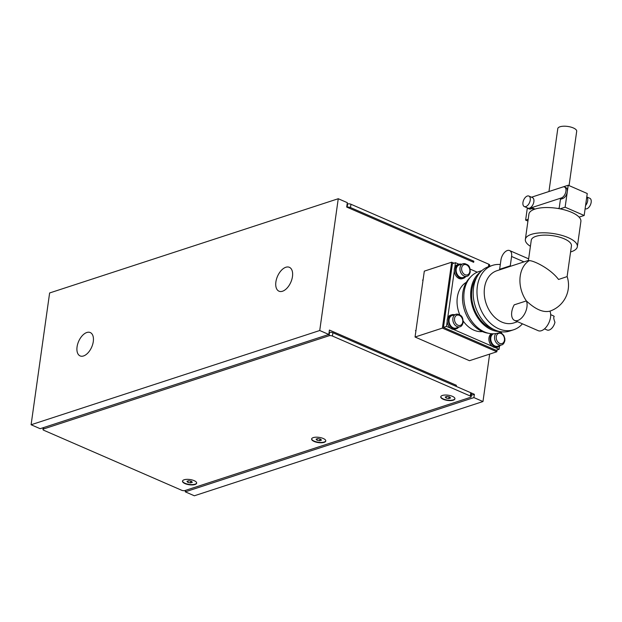 <?xml version="1.0" encoding="UTF-8"?>
<svg xmlns="http://www.w3.org/2000/svg" width="622" height="622" viewBox="0 0 622 622"><rect width="100%" height="100%" fill="white"/><g stroke="black" fill="none" stroke-linecap="round" stroke-linejoin="round"><path stroke-width="0.93" d="M77.066 346.874A12.735 7.122 113.5 0 1 90.26 332.552A12.735 7.122 113.5 0 1 93.284 341.579A12.735 7.122 113.5 0 1 80.09 355.908A12.735 7.122 113.5 0 1 77.066 346.874M275.888 281.96A13.015 7.277 113.5 0 1 289.378 267.312A13.015 7.277 113.5 0 1 292.472 276.549A13.015 7.277 113.5 0 1 278.983 291.189A13.015 7.277 113.5 0 1 275.888 281.96M31.1 424.756L319.731 330.515L338.251 198.729L49.62 292.97L31.1 424.756L40.166 428.698L328.805 334.457L329.419 330.064L456.392 385.306L456.237 386.41L474.376 394.301L473.91 397.598L185.278 491.831L185.48 490.385M471.344 395.289L474.376 394.301M454.861 385.811L456.392 385.306M472.3 261.714L473.832 261.209L473.676 262.313L346.711 207.064L347.325 202.671L338.251 198.729M489.46 266.379L489.646 265.058A2.387 0.879 -172 0 0 488.806 264.233L350.948 204.249A2.387 0.879 -172 0 0 347.62 203.962L347.146 207.258A2.387 0.879 8 0 1 350.489 207.546L473.832 261.209M319.731 330.515L328.805 334.457M185.278 491.831L194.344 495.781L482.975 401.54L489.646 354.112M473.91 397.598L482.975 401.54M452.396 396.331A7.161 2.636 8 0 1 454.923 398.819A7.161 2.636 8 0 1 450.67 400.599A7.161 2.636 8 0 1 443.276 399.308A7.161 2.636 8 0 1 440.749 396.82A7.161 2.636 8 0 1 445.002 395.04A7.161 2.636 8 0 1 452.396 396.331M323.269 438.494A7.161 2.636 8 0 1 325.796 440.975A7.161 2.636 8 0 1 321.543 442.763A7.161 2.636 8 0 1 314.149 441.464A7.161 2.636 8 0 1 311.622 438.984A7.161 2.636 8 0 1 315.875 437.196A7.161 2.636 8 0 1 323.269 438.494M194.142 480.651A7.161 2.636 8 0 1 196.676 483.138A7.161 2.636 8 0 1 192.416 484.919A7.161 2.636 8 0 1 185.029 483.628A7.161 2.636 8 0 1 182.495 481.14A7.161 2.636 8 0 1 186.748 479.36A7.161 2.636 8 0 1 194.142 480.651M470.279 396.02A2.387 0.879 8 0 1 471.126 396.844A2.387 0.879 8 0 1 470.574 397.303L184.983 490.548A2.387 0.879 8 0 1 181.647 490.253L43.797 430.276A2.387 0.879 8 0 1 42.957 429.452A2.387 0.879 8 0 1 43.501 428.993L329.1 335.74A2.387 0.879 8 0 1 332.428 336.035L470.279 396.02L470.745 392.723A2.387 0.879 -172 0 1 471.593 393.547L471.126 396.844M332.428 336.035L332.894 332.739L470.745 392.723M329.061 332.615L329.559 332.451L329.1 335.74M332.894 332.739A2.387 0.879 -172 0 0 329.559 332.451M347.62 203.962L347.123 204.125M497.071 349.953L496.815 351.772L469.47 360.706L415.053 337.023L442.397 328.097L451.658 262.204L453.943 263.199M415.053 337.023L424.313 271.138L451.658 262.204M496.815 351.772L442.397 328.097M482.408 331.588A26.248 19.492 -108.1 0 1 473.878 330.158A26.248 19.492 -108.1 0 1 463.203 321.03M488.387 333.229A31.014 23.03 -108.1 0 1 482.377 331.573A31.014 23.03 -108.1 0 1 463.46 306.405A31.014 23.03 -108.1 0 1 470.178 277.451M501.884 331.845L498.665 332.902A32.212 23.916 -108.1 0 1 484.499 331.93A32.212 23.916 -108.1 0 1 464.02 300.589A32.212 23.916 -108.1 0 1 478.676 271.658L481.887 270.609M499.878 331.557A32.212 23.916 -108.1 0 1 491.341 329.699A32.212 23.916 -108.1 0 1 471.39 302.098A32.212 23.916 -108.1 0 1 480.448 272.024M493.712 329.435A31.014 23.03 -108.1 0 1 491.497 328.603A31.014 23.03 -108.1 0 1 476.716 277.381M522.426 323.821A33.883 25.16 -108.1 0 1 513.616 329.777L509.822 331.013A33.883 25.16 -108.1 0 1 494.918 329.994A33.883 25.16 -108.1 0 1 473.373 297.036A33.883 25.16 -108.1 0 1 488.791 266.597L492.585 265.361A33.883 25.16 -108.1 0 1 500.313 264.505M513.616 329.777A33.883 25.16 -108.1 0 1 498.72 328.758A33.883 25.16 -108.1 0 1 477.175 295.792A33.883 25.16 -108.1 0 1 492.585 265.361M567.108 276.603L558.548 279.465C550.066 268.199 533.101 260.377 529.221 260.641L528.42 260.47L531.266 240.224A20.277 7.48 -172 0 1 543.317 235.163A20.277 7.48 -172 0 1 564.263 238.832A20.277 7.48 -172 0 1 571.431 245.869L567.108 276.603M570.576 251.949A26.248 9.672 -172 0 0 577.34 246.701A26.248 9.672 -172 0 0 568.057 237.588A26.248 9.672 -172 0 0 540.953 232.838A26.248 9.672 -172 0 0 525.357 239.392A26.248 9.672 -172 0 0 530.411 246.304M577.34 246.701L580.886 221.44A26.248 9.672 -172 0 0 579.105 217.132A26.248 9.672 -172 0 0 571.61 212.327A26.248 9.672 -172 0 0 560.057 208.852A26.248 9.672 -172 0 0 528.91 214.131L525.357 239.392M569.06 185.597L576.695 131.258A9.548 3.514 -172 0 0 573.321 127.945A9.548 3.514 -172 0 0 563.462 126.219A9.548 3.514 -172 0 0 557.794 128.599L548.954 191.522M585.115 208.72L585.232 208.767A5.73 3.203 -66.5 0 0 586.779 208.79A5.73 3.203 -66.5 0 0 590.9 203.565A5.73 3.203 -66.5 0 0 589.804 198.262L587.036 197.057M527.339 196.031A5.73 3.203 113.5 0 1 528.879 196.054A5.73 3.203 113.5 0 1 529.975 201.349A5.73 3.203 113.5 0 1 525.854 206.574A5.73 3.203 113.5 0 1 524.315 206.558A5.73 3.203 113.5 0 1 523.219 201.264A5.73 3.203 113.5 0 1 527.339 196.031M528.879 196.054L532.51 197.633A5.73 3.203 113.5 0 1 533.606 202.927A5.73 3.203 113.5 0 1 529.485 208.152A5.73 3.203 113.5 0 1 527.938 208.137L524.315 206.558M517.566 321.706L513.896 322.904A27.438 20.378 -108.1 0 1 501.83 322.079A27.438 20.378 -108.1 0 1 484.382 295.388A27.438 20.378 -108.1 0 1 496.861 270.741L528.42 260.431M544.491 328.867L547.096 330.002A7.752 4.338 -66.5 0 0 549.187 330.033A7.752 4.338 -66.5 0 0 554.948 322.25C553.681 319.039 553.44 317.111 554.21 316.474A7.752 4.338 -66.5 0 0 553.285 315.782L550.68 314.646M499.544 346.143L499.101 349.292L496.061 350.279L443.463 327.397L452.412 263.697L455.452 262.709L458.935 264.218M526.344 300.877A11.927 6.671 113.5 0 1 524.214 314.577A11.927 6.671 113.5 0 1 514.596 320.416A11.927 6.671 113.5 0 1 514.223 304.834L526.391 300.916C535.363 309.367 543.2 312.78 549.902 311.148L549.77 311.194A27.438 27.438 0 0 0 567.124 276.526M510.273 265.812L499.637 269.287L500.951 259.949A8.35 4.673 113.5 0 1 509.597 250.557A8.35 4.673 113.5 0 1 511.587 256.482L510.273 265.812L510.989 266.123M499.637 269.287L500.352 269.598M514.596 320.416L538.178 330.671A11.927 6.671 -66.5 0 0 547.795 324.839A11.927 6.671 -66.5 0 0 549.926 311.14M579.105 217.132L584.167 215.484L565.126 207.196L568.213 185.232L531.53 197.205L562.894 186.981A5.963 3.335 113.5 0 1 564.504 186.997L565.864 187.587A5.963 3.335 113.5 0 1 567.287 191.817A5.963 3.335 113.5 0 1 562.716 198.55L560.438 199.297L559.201 208.082L557.996 208.471M535.044 209.07L533.093 208.222L530.815 208.969A5.963 3.335 113.5 0 1 529.205 208.945L527.845 208.354A5.963 3.335 113.5 0 1 527.083 207.764M532.852 209.933L533.093 208.222M584.167 215.484L587.254 193.52L568.213 185.232M564.504 186.997A5.963 3.335 113.5 0 1 565.647 192.517A5.963 3.335 113.5 0 1 561.355 197.959L529.454 208.378A5.963 3.335 113.5 0 1 527.845 208.354M585.559 205.579A5.963 3.335 -66.5 0 0 586.795 196.809M528.187 219.255L525.629 220.095L527.324 208.02M565.126 207.196L560.057 208.852M525.629 220.095L527.93 221.09M459.829 314.926A26.248 19.492 -108.1 0 1 466.321 282.31M501.394 332.98L501.534 331.961M470.092 269.077L477.245 272.187M455.452 262.709L454.768 267.584M454.285 271.013L447.669 318.099M447.187 321.527L446.503 326.402L443.463 327.397M499.101 349.292L495.073 347.535M492.243 346.306L453.36 329.388M450.522 328.152L446.503 326.402M196.684 482.967A7.161 2.636 8 0 1 192.26 484.6A7.161 2.636 8 0 1 185.076 483.294A7.161 2.636 8 0 1 182.534 480.977M191.382 481.234L192.322 482.314L190.565 482.882L187.875 482.384L186.942 481.304L188.691 480.736L191.382 481.234M187.875 482.384L188.077 480.938M190.565 482.882L190.814 481.133M325.804 440.811A7.161 2.636 8 0 1 321.387 442.436A7.161 2.636 8 0 1 314.196 441.138A7.161 2.636 8 0 1 311.661 438.821M320.509 439.078L321.45 440.151L319.692 440.726L317.002 440.221L316.062 439.148L317.819 438.572L320.509 439.078M317.002 440.221L317.204 438.774M319.692 440.726L319.941 438.969M454.931 398.648A7.161 2.636 8 0 1 450.507 400.28A7.161 2.636 8 0 1 443.323 398.974A7.161 2.636 8 0 1 440.788 396.657M449.636 396.914L450.569 397.994L448.82 398.562L446.129 398.064L445.189 396.984L446.946 396.416L449.636 396.914M446.129 398.064L446.332 396.611M448.82 398.562L449.068 396.813M492.025 333.757A7.394 5.489 71.9 0 0 490.315 340.669A7.394 5.489 71.9 0 0 494.848 346.742A7.394 5.489 71.9 0 0 498.098 346.967A7.394 5.489 71.9 0 0 500.243 345.389M491.396 333.719A7.394 5.489 71.9 0 0 489.009 340.592A7.394 5.489 71.9 0 0 493.627 347.138A7.394 5.489 71.9 0 0 496.885 347.364L498.098 346.967M461.555 264.241A7.394 5.489 71.9 0 0 458.888 264.233A7.394 5.489 71.9 0 0 455.522 270.881A7.394 5.489 71.9 0 0 460.226 278.073A7.394 5.489 71.9 0 0 463.476 278.298A7.394 5.489 71.9 0 0 465.629 276.72M458.888 264.233L457.668 264.63A7.394 5.489 71.9 0 0 454.309 271.278A7.394 5.489 71.9 0 0 459.013 278.469A7.394 5.489 71.9 0 0 462.263 278.695L463.476 278.298M454.457 314.763A7.394 5.489 71.9 0 0 451.79 314.755A7.394 5.489 71.9 0 0 448.423 321.395A7.394 5.489 71.9 0 0 453.127 328.595A7.394 5.489 71.9 0 0 456.377 328.813A7.394 5.489 71.9 0 0 458.531 327.234M451.79 314.755L450.569 315.152A7.394 5.489 71.9 0 0 447.21 321.792A7.394 5.489 71.9 0 0 451.914 328.991A7.394 5.489 71.9 0 0 455.164 329.209L456.377 328.813M458.733 314.507A6.562 4.875 71.9 0 0 455.84 314.304L452.046 315.548A6.562 4.875 71.9 0 0 449.061 321.442A6.562 4.875 71.9 0 0 453.236 327.825A6.562 4.875 71.9 0 0 456.12 328.019L459.915 326.783C461.368 326.534 462.441 325.104 463.141 322.484C462.83 319.125 463.273 314.32 455.84 314.304A6.562 4.875 71.9 0 0 452.894 318.371A6.562 4.875 71.9 0 0 457.03 326.581A6.562 4.875 71.9 0 0 459.915 326.783M465.831 263.985A6.562 4.875 71.9 0 0 462.947 263.79L459.145 265.026A6.562 4.875 71.9 0 0 456.159 270.92A6.562 4.875 71.9 0 0 460.334 277.311A6.562 4.875 71.9 0 0 463.219 277.505L467.013 276.261C468.467 276.012 469.54 274.582 470.24 271.969C469.929 268.603 470.372 263.806 462.947 263.79A6.562 4.875 71.9 0 0 459.992 267.857A6.562 4.875 71.9 0 0 464.129 276.067A6.562 4.875 71.9 0 0 467.013 276.261M493.541 333.781A6.562 4.875 71.9 0 0 490.797 339.744A6.562 4.875 71.9 0 0 494.949 345.98A6.562 4.875 71.9 0 0 497.841 346.174L501.635 344.93C503.081 344.681 504.162 343.251 504.862 340.638L504.87 338.625L503.882 335.616L501.379 332.972L500.111 332.428M43.501 428.993L43.703 427.547M488.806 264.233L488.457 266.714M350.489 207.546L350.948 204.249M526.391 300.916A27.438 20.378 -108.1 0 1 520.217 276.09A27.438 20.378 -108.1 0 1 529.221 260.641M523.996 261.878L511.587 256.482M530.815 208.969L529.454 208.378M561.355 197.959L562.716 198.55M454.558 318.518A5.365 3.989 -108.1 0 1 459.331 315.354A5.365 3.989 -108.1 0 1 462.721 322.072A5.365 3.989 -108.1 0 1 457.947 325.236A5.365 3.989 -108.1 0 1 454.558 318.518M461.656 268.004A5.365 3.989 -108.1 0 1 466.438 264.84A5.365 3.989 -108.1 0 1 469.82 271.557A5.365 3.989 -108.1 0 1 465.046 274.722A5.365 3.989 -108.1 0 1 461.656 268.004M495.897 333.563A6.562 4.875 71.9 0 0 494.607 336.525A6.562 4.875 71.9 0 0 498.751 344.736A6.562 4.875 71.9 0 0 501.635 344.93M500.446 332.653A6.562 4.875 71.9 0 0 499.964 332.475M496.278 336.673A5.365 3.989 -108.1 0 1 501.052 333.509A5.365 3.989 -108.1 0 1 504.442 340.226A5.365 3.989 -108.1 0 1 499.66 343.391A5.365 3.989 -108.1 0 1 496.278 336.673M43.198 427.711L42.957 429.452M528.646 258.845L509.597 250.557M415.449 330.632L415.978 330.461M422.548 280.118L423.077 279.947"/></g></svg>
